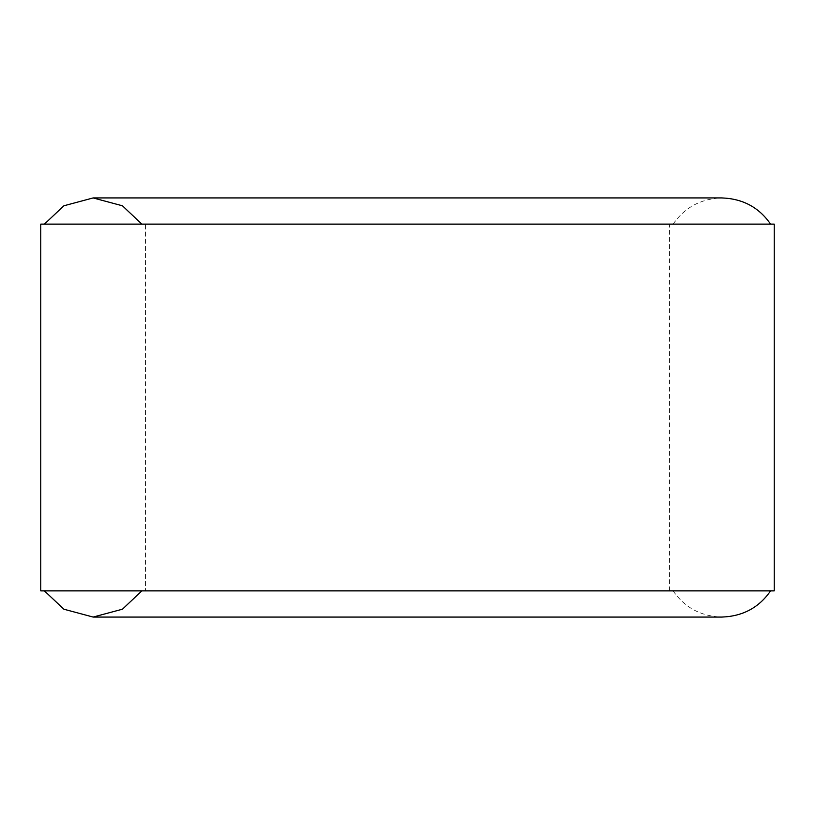 <?xml version="1.0" encoding="UTF-8"?>
<svg xmlns="http://www.w3.org/2000/svg" width="815" height="815" viewBox="0 0 815 815"><rect width="100%" height="100%" fill="white"/><g stroke="black" fill="none" stroke-linecap="round" stroke-linejoin="round"><path stroke-width="0.61" stroke-dasharray="4.08 3.06" d="M141.871 224.125L673.129 224.125L141.871 224.125M145.539 224.125L669.461 224.125L145.539 224.125L669.461 224.125L145.539 224.125L145.539 590.875L669.461 590.875L145.539 590.875L145.539 224.125M141.871 590.875L673.129 590.875L141.871 590.875M145.539 590.875L669.461 590.875L145.539 590.875M44.418 590.875L770.582 590.875L44.418 590.875M40.75 590.875L774.25 590.875L40.75 590.875M40.75 224.125L774.25 224.125L40.75 224.125M44.418 224.125L770.582 224.125L44.418 224.125M669.461 590.875L669.461 224.125M673.129 590.875C684.692 607.593 700.931 616.323 721.856 617.067L93.144 617.067M673.129 224.125C684.692 207.407 700.931 198.677 721.856 197.933L93.144 197.933"/><path stroke-width="1.22" d="M141.871 590.875L122.433 609.202L93.144 617.067L63.855 609.202L44.418 590.875L63.855 609.202L93.144 617.067L122.433 609.202L141.871 590.875M774.25 590.875L40.75 590.875L774.25 590.875L774.25 224.125L40.75 224.125L40.75 590.875L40.75 224.125L774.25 224.125M44.418 224.125L63.855 205.798L93.144 197.933L122.433 205.798L141.871 224.125L122.433 205.798L93.144 197.933L63.855 205.798L44.418 224.125M770.582 590.875C759.02 607.593 742.781 616.323 721.856 617.067L93.144 617.067M770.582 224.125C759.02 207.407 742.781 198.677 721.856 197.933L93.144 197.933"/></g></svg>
